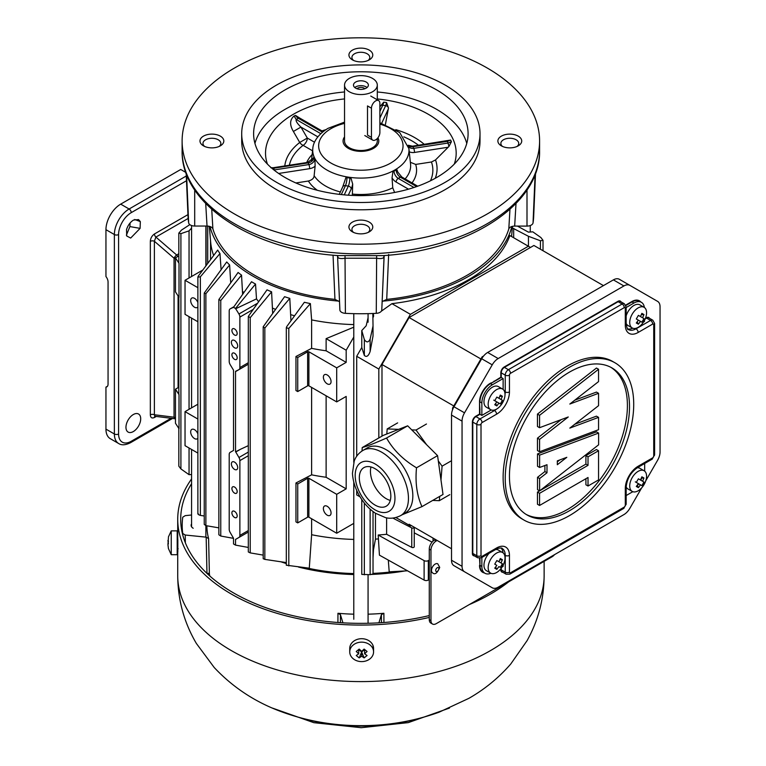 <?xml version="1.0" encoding="UTF-8"?>
<svg xmlns="http://www.w3.org/2000/svg" width="766" height="766" viewBox="0 0 766 766"><rect width="100%" height="100%" fill="white"/><g stroke="black" fill="none" stroke-linecap="round" stroke-linejoin="round"><path stroke-width="1.15" d="M398.617 429.372L387.194 428.922L386.792 433.996M387.194 428.922L397.64 422.889M432.713 500.418L439.349 500.677L449.795 494.645M439.349 500.677L439.694 496.397M440.986 479.995L442.087 466.159L438.315 460.94M426.595 444.692L416.024 430.042L411.744 429.879M442.087 466.159L451.519 460.72M416.024 430.042L426.47 424.01M276.593 182.346A119.161 68.796 0 0 0 406.449 197.255A119.161 68.796 0 0 0 480.014 133.696A119.161 68.796 0 0 0 445.113 85.055A119.161 68.796 0 0 0 315.257 70.137A119.161 68.796 0 0 0 241.702 133.696A119.161 68.796 0 0 0 276.593 182.346M285.019 89.919A107.24 61.912 0 0 0 253.613 133.696A107.24 61.912 0 0 0 360.853 195.617A107.24 61.912 0 0 0 468.093 133.696A107.24 61.912 0 0 0 401.891 76.495A107.24 61.912 0 0 0 285.019 89.919M314.95 159.596L313.763 157.068L314.95 159.596L315.113 166.174L314.137 175.692C314.012 178.239 312.088 180.01 308.382 181.025L295.887 182.959M351.039 178.248L345.945 177.473L351.039 178.248L352.686 184.07L352.341 195.416M394.595 192.467L392.757 187.814L392.039 177.932A8.933 5.161 60 0 0 396.137 182.04A2.978 1.724 -60 0 1 398.243 178.392L413.985 187.479M448.819 140.35L450.647 140.044L451.404 141.71L448.972 146.421L435.519 159.931L431.45 161.99L415.679 164.422L410.375 162.287M294.058 116.011L296.25 119.506C295.552 120.827 297.112 123.345 300.933 127.079L293.388 131.465C289.51 124.915 289.73 119.764 294.058 116.011L295.532 115.417L299.841 118.136A2.978 1.724 120 0 0 298.357 118.29A5.956 3.437 60 0 1 295.532 115.417M380.166 106.215L380.08 106.407A2.978 2.346 24.9 0 0 379.974 106.685L383.728 102.146L386.6 102.606L388.458 107.987L385.413 124.523M396.845 169.477L392.929 171.737L396.845 169.477L397.813 172.149M392.039 177.923L392.929 171.737M345.945 177.473L342.737 186.847A2.978 2.346 24.9 0 1 345.447 185.669L341.31 194.574M313.428 158.284L313.763 157.068M284.789 165.935A76.217 44.007 180 0 1 299.726 142.476L293.388 131.465M267.43 164.096A95.329 55.037 180 0 1 293.445 114.239A95.329 55.037 180 0 1 344.537 98.929M377.303 98.948A95.329 55.037 180 0 1 454.276 164.096M254.944 143.424A107.24 61.912 180 0 1 285.019 109.375A107.24 61.912 180 0 1 344.537 91.958M377.303 91.977A107.24 61.912 180 0 1 466.762 143.424M353.633 60.476A8.933 5.161 180 0 1 351.92 57.431A8.933 5.161 180 0 1 360.853 52.27A8.933 5.161 180 0 1 369.786 57.431A8.933 5.161 180 0 1 368.073 60.476M369.279 59.863L369.279 59.863A11.911 6.875 0 0 0 369.279 50.135A11.911 6.875 0 0 0 352.427 50.135A11.911 6.875 0 0 0 352.427 59.863A11.911 6.875 0 0 0 369.279 59.863L369.279 59.863M204.685 146.469A8.933 5.161 180 0 1 202.971 143.424A8.933 5.161 180 0 1 208.486 138.665A8.933 5.161 180 0 1 218.224 139.776A8.933 5.161 180 0 1 220.847 143.424A8.933 5.161 180 0 1 219.124 146.469M220.33 136.128A11.911 6.875 0 0 0 203.478 136.128A11.911 6.875 0 0 0 203.478 145.856A11.911 6.875 0 0 0 220.33 145.856A11.911 6.875 0 0 0 220.33 136.128M353.633 232.462A8.933 5.161 180 0 1 351.92 229.417A8.933 5.161 180 0 1 354.534 225.769A8.933 5.161 180 0 1 364.271 224.658A8.933 5.161 180 0 1 369.786 229.417A8.933 5.161 180 0 1 368.073 232.462M352.427 222.121A11.911 6.875 0 0 0 352.427 231.849A11.911 6.875 0 0 0 369.279 231.849A11.911 6.875 0 0 0 369.279 222.121A11.911 6.875 0 0 0 352.427 222.121M502.582 146.469A8.933 5.161 180 0 1 500.859 143.424A8.933 5.161 180 0 1 509.802 138.263A8.933 5.161 180 0 1 518.735 143.424A8.933 5.161 180 0 1 517.021 146.469M501.376 145.856A11.911 6.875 0 0 0 518.228 145.856A11.911 6.875 0 0 0 518.228 136.128A11.911 6.875 0 0 0 501.376 136.128A11.911 6.875 0 0 0 501.376 145.856L501.376 145.856M480.014 133.696L480.014 140.992A119.161 68.796 180 0 1 360.853 209.788A119.161 68.796 180 0 1 241.702 140.992L241.702 133.696M234.473 68.03A178.737 103.19 180 0 1 429.257 45.654A178.737 103.19 180 0 1 539.59 140.992A178.737 103.19 180 0 1 360.853 244.191A178.737 103.19 180 0 1 182.117 140.992A178.737 103.19 180 0 1 234.473 68.03M388.649 254.427L386.715 299.391A150.203 86.721 0 0 0 508.806 228.929C509.543 227.167 511.506 226.219 514.666 226.085L526.998 226.094A6.061 3.504 -0 0 0 533.04 222.906A172.877 99.81 0 0 0 533.682 216.424L535.53 173.298M508.806 228.929L509.965 209.281M382.148 301.584L386.715 299.391M384.082 256.17A8.359 4.826 180 0 1 384.082 256.284A8.359 4.826 180 0 1 383.689 257.635A5.956 4.634 28.8 0 1 384.149 255.968L384.254 255.471M383.689 257.635C382.387 258.611 379.984 258.803 376.489 258.219L345.179 258.209C341.674 258.803 339.271 258.611 337.969 257.625A5.956 4.634 151.3 0 0 337.519 255.968L337.586 256.294A8.359 4.826 180 0 0 337.969 257.625M338.85 255.605L382.789 255.614M337.586 256.409L339.874 309.857A6.061 3.504 -0 0 0 339.874 309.943A6.061 3.504 -0 0 0 345.399 313.342A172.877 99.81 0 0 0 376.269 313.332A6.061 3.504 -0 0 0 381.784 309.933A6.061 3.504 -0 0 0 381.784 309.847L384.072 256.409M211.732 209.271L212.891 228.881A150.203 86.721 -0 0 0 334.943 299.382L333.047 255.164M334.943 299.382L339.52 301.651M186.176 173.298L188.024 216.424A172.877 99.81 -0 0 0 188.656 222.849A6.061 3.504 0 0 0 194.698 226.037L207.031 226.037C210.229 226.238 212.182 227.196 212.891 228.881M379.879 103.333L379.879 132.518A5.956 3.437 -60 0 1 377.284 138.522A5.956 3.437 -60 0 1 372.688 140.111A5.956 3.437 -60 0 1 371.453 137.382L371.453 108.198A5.956 3.437 -60 0 1 374.057 102.204A5.956 3.437 -60 0 1 378.643 100.605A5.956 3.437 -60 0 1 379.879 103.333M469.213 604.613A183.208 105.775 0 0 0 490.47 594.09A183.208 105.775 0 0 0 508.691 581.825M191.577 478.942A183.208 105.775 0 0 0 177.722 519.3A183.208 105.775 0 0 0 429.276 617.434M429.276 615.577A180.221 104.052 180 0 1 180.699 519.3A180.221 104.052 180 0 1 191.577 483.691M177.722 519.3L177.722 536.315A183.208 105.775 -0 0 0 177.846 540.222L177.827 552.123A183.208 105.775 180 0 1 177.722 548.743L177.722 575.821A183.208 105.775 180 0 0 290.812 673.544A183.208 105.775 180 0 0 490.47 650.612A183.208 105.775 180 0 0 544.128 575.821L544.128 561.363M372.898 645.211L373.569 648.984M495.631 403.644L496.837 405.923L494.75 404.716L496.847 401.901L494.75 400.695L496.837 397.085L502.41 400.302L501.012 399.498L502.41 396.281L499.834 396.367M496.837 405.923L498.925 403.108L500.322 403.912L502.41 400.302M498.925 403.108L493.744 400.12M490.642 395.917A11.911 6.875 120 0 0 490.642 409.676A11.911 6.875 120 0 0 500.993 405.118A11.911 6.875 120 0 0 503.779 400.283A11.911 6.875 120 0 0 502.553 389.032A11.911 6.875 120 0 0 490.642 395.917M498.925 398.291L500.322 395.074L502.41 396.281M502.553 389.032L498.34 386.6A11.911 6.875 120 0 0 486.429 393.485A11.911 6.875 120 0 0 486.429 407.244L490.642 409.676M416.512 467.806C415.095 482.609 416.915 495.554 421.961 506.632L443.016 494.472L437.568 455.646L407.675 425.819L383.306 435.366L362.347 447.497C367.125 446.233 375.187 443.074 386.552 438.018C393.178 449.843 403.165 459.772 416.512 467.806L437.568 455.646M386.552 438.018L407.675 425.819M362.012 451.011L362.241 447.526M421.961 506.632L402.16 514.752M362.988 450.408L367.374 447.871A37.649 21.735 60 0 1 405.032 469.615A37.649 21.735 60 0 1 405.022 513.096L400.647 515.623C392.345 519.712 386.552 517.826 385.47 517.615L375.426 513.23C369.126 509.045 363.85 503.329 359.599 496.062C355.28 488.593 352.896 481 352.446 473.283L354.237 460.94C355.97 456.392 358.89 452.878 362.988 450.408A37.649 21.735 60 0 1 400.647 472.143A37.649 21.735 60 0 1 400.647 515.623M360.269 472.134A22.281 12.869 60 0 1 363.936 467.605A22.281 12.869 60 0 1 386.217 480.474A22.281 12.869 60 0 1 386.217 506.202A22.281 12.869 60 0 1 366.617 497.364A22.281 12.869 60 0 1 360.269 472.134M390.296 500.418A22.281 12.869 60 0 1 375.062 486.917A22.281 12.869 60 0 1 370.983 466.973M561.038 334.177L561.038 334.665L561.038 334.177M409.111 524.27L451.519 548.753L409.111 524.27M381.985 436.122L381.985 364.501L409.111 317.526L533.912 245.474L603.445 285.613M556.825 337.097L556.825 336.609M409.111 317.526L480.904 358.976M453.788 405.951L381.985 364.501M452.553 409.791L452.553 408.087L482.14 356.841L483.614 355.989M482.14 356.841L482.714 357.167M453.127 408.422L452.553 408.087M167.993 545.191L168.434 548.628L167.946 544.492L168.434 537.655M168.434 548.628L168.434 547.92M168.367 542.788L168.357 543.956M168.367 541.083L168.434 541.667M167.993 540.375L167.946 541.083M168.376 548.466L171.239 554.699L171.239 530.867L168.396 537.014M171.239 554.699L177.205 554.699L177.205 530.867L171.239 530.867M437.769 563.824A5.199 3.007 120 0 0 432.57 566.83A5.199 3.007 120 0 0 432.57 572.834C434.916 575.027 437.3 573.217 439.722 567.424L437.769 563.824M432.503 624.031L430.818 623.055A7.449 4.299 -60 0 1 429.276 619.646L430.961 620.623A7.449 4.299 120 0 0 432.503 624.031A7.449 4.299 120 0 0 436.227 623.668L552.075 556.777A7.449 4.299 120 0 0 554.546 554.641M435.442 539.475L434.542 539.992L436.227 540.968L437.127 540.442M436.227 540.968A7.449 4.299 120 0 0 430.961 550.084L429.276 549.117L429.276 619.646M430.961 620.623L430.961 550.084M429.276 549.117A7.449 4.299 -60 0 1 434.542 539.992M185.879 172.455L180.728 169.477L120.693 204.139A20.854 12.036 120 0 0 105.947 229.676L105.947 276.545A5.956 3.437 60 0 1 108.054 281.974L108.054 384.13A5.956 3.437 60 0 1 106.819 386.849A5.956 3.437 60 0 1 105.947 387.127L105.947 429.123A20.854 12.036 120 0 0 110.266 438.669L118.692 443.533A20.854 12.036 -60 0 1 114.373 433.987A2.978 1.724 -0 0 0 118.586 433.987A17.877 10.322 120 0 0 131.225 441.283L171.057 418.284M105.947 387.127L107.489 386.236M130.105 222.963L129.894 226.583L126.39 235.191M188.149 218.454L155.881 237.087L154.378 241.261L154.378 414.76L154.866 416.264L175.462 418.83A2.978 2.049 -82.9 0 1 174.054 417.202L174.054 258.219A2.978 0.938 -49.2 0 1 176.668 255.001L178.823 253.757M178.095 387.663L178.095 295.935M177.722 256.533A2.978 1.724 -120 0 0 176.668 255.001L155.881 237.087A2.978 1.724 60 0 1 154.454 233.965L187.948 214.633M175.462 258.602A2.978 1.724 180 0 1 174.054 258.219L154.378 241.261A2.978 1.724 -0 0 0 150.337 241.357C150.529 238.255 151.898 235.784 154.454 233.965M175.462 417.594A2.978 1.724 180 0 1 174.054 417.202L154.378 414.76A2.978 1.724 0 0 0 150.337 414.846L150.337 241.357M155.077 416.12L154.866 416.273A2.978 1.724 -120 0 0 154.454 417.489C151.907 418.609 150.529 417.738 150.337 414.846M134.701 219.488L140.322 221.594L140.101 228.364L130.689 238.054L126.716 235.995L126.514 229.647C127.855 225.386 130.172 222.188 133.476 220.062L138.55 219.574L140.322 221.594M133.332 431.555A10.427 6.023 120 0 0 140.14 422.372A10.427 6.023 120 0 0 138.541 414.013A10.427 6.023 120 0 0 128.114 420.036A10.427 6.023 120 0 0 128.114 432.072A10.427 6.023 120 0 0 133.332 431.555M129.894 226.583L140.101 228.364M344.537 136.913A17.877 10.322 0 0 0 343.053 141.04A17.877 10.322 0 0 0 348.281 148.336A17.877 10.322 0 0 0 367.766 150.567A17.877 10.322 0 0 0 378.797 141.04A17.877 10.322 0 0 0 377.897 137.794M344.537 85.093A16.383 9.46 0 0 0 349.334 91.776A16.383 9.46 0 0 0 367.192 93.835A16.383 9.46 0 0 0 377.303 85.093A16.383 9.46 0 0 0 360.92 75.633A16.383 9.46 0 0 0 344.537 85.093L344.537 141.04A16.383 9.46 0 0 0 349.334 147.723A16.383 9.46 0 0 0 367.192 149.772A16.383 9.46 0 0 0 377.303 141.04L377.303 138.493M371.453 137.382L367.508 135.103L367.508 105.919L371.453 108.198M366.186 82.048A7.449 4.299 180 0 1 368.369 85.093A7.449 4.299 180 0 1 360.92 89.392A7.449 4.299 180 0 1 353.48 85.093A7.449 4.299 180 0 1 358.076 81.119A7.449 4.299 180 0 1 366.186 82.048M364.865 88.741A4.472 2.576 0 0 0 364.08 88.128A4.472 2.576 0 0 0 356.985 88.741M367.067 87.525A7.449 4.299 0 0 0 366.186 86.912A7.449 4.299 0 0 0 354.782 87.525M643.957 482.025L642.569 481.22L643.957 478.003L641.87 476.806L640.481 480.014L638.394 478.807L643.957 482.025L641.87 485.634L635.301 481.843L640.481 484.83L638.394 487.645L637.178 485.376M640.481 480.014L638.394 478.807L636.307 482.427L638.394 483.633L636.307 486.448L638.394 487.645M632.189 477.639A11.911 6.875 120 0 0 632.189 491.399A11.911 6.875 120 0 0 642.54 486.841A11.911 6.875 120 0 0 645.336 482.005A11.911 6.875 120 0 0 644.101 470.755A11.911 6.875 120 0 0 632.189 477.639M626.176 486.917A11.911 6.875 120 0 0 627.976 488.967L632.189 491.399M637.312 485.615A11.911 6.875 120 0 0 638.758 483.834M640.845 480.225A11.911 6.875 120 0 0 641.649 478.089M644.101 470.755L639.888 468.323A11.911 6.875 120 0 0 637.216 467.787M641.381 478.099L643.957 478.003M206.983 573.408L209.396 574.328L209.482 575.706M191.577 515.001L185.2 515.652L182.748 517.203A178.737 103.19 0 0 0 182.748 533.471L185.2 535.022L206.169 537.158L208.601 538.603L209.396 574.328A153.286 88.492 180 0 0 209.884 576.07M182.748 533.471L182.777 535.061M404.582 571.005A154.904 89.431 180 0 1 371.098 574.443M353.777 574.538A154.904 89.431 180 0 1 298.491 567.051M286.321 563.575A154.904 89.431 180 0 1 281.074 561.842M378.911 622.835L381.401 614.677L383.89 613.279L383.929 622.499M337.921 622.499L337.95 613.279A154.043 88.933 -0 0 0 353.777 614.179M368.073 614.179A154.043 88.933 -0 0 0 383.89 613.279M337.95 613.279L340.439 614.677L342.929 622.835M206.877 525.802L206.887 526.433A154.043 88.933 0 0 0 208.601 538.603M193.204 528.253A7.153 4.127 180 0 1 191.577 523.867M554.718 338.313L554.718 337.825M175.462 423.244L175.462 389.185L179.014 394.634L179.014 428.692L175.462 423.244M178.823 387.242L175.462 389.185M237.173 333.488A3.725 2.154 -120 0 0 235.545 329.744A3.725 2.154 -120 0 0 232.673 328.748A3.725 2.154 -120 0 0 232.673 333.047A3.725 2.154 -120 0 0 236.397 335.192A3.725 2.154 -120 0 0 237.173 333.488M237.699 345.954A4.472 2.576 -120 0 0 235.746 341.454A4.472 2.576 -120 0 0 232.309 340.257A4.472 2.576 -120 0 0 232.309 345.418A4.472 2.576 -120 0 0 236.771 348.003A4.472 2.576 -120 0 0 237.699 345.954M237.173 357.808A3.725 2.154 -120 0 0 235.545 354.064A3.725 2.154 -120 0 0 232.673 353.069A3.725 2.154 -120 0 0 232.673 357.368A3.725 2.154 -120 0 0 236.397 359.513A3.725 2.154 -120 0 0 237.173 357.808M237.699 467.566A4.472 2.576 -120 0 0 235.746 463.076A4.472 2.576 -120 0 0 232.309 461.879A4.472 2.576 -120 0 0 232.309 467.03A4.472 2.576 -120 0 0 236.771 469.615A4.472 2.576 -120 0 0 237.699 467.566M237.173 515.911A3.725 2.154 -120 0 0 235.545 512.167A3.725 2.154 -120 0 0 232.673 511.161A3.725 2.154 -120 0 0 232.673 515.47A3.725 2.154 -120 0 0 236.397 517.615A3.725 2.154 -120 0 0 237.173 515.911M237.173 491.59A3.725 2.154 -120 0 0 235.545 487.837A3.725 2.154 -120 0 0 232.673 486.841A3.725 2.154 -120 0 0 232.673 491.14A3.725 2.154 -120 0 0 236.397 493.294A3.725 2.154 -120 0 0 237.173 491.59M311.618 518.754L311.618 534.725L309.282 568.19L286.704 565.251M353.777 539.427A150.433 86.855 180 0 1 311.618 534.725M372.831 313.495L373.032 326.01L370.131 339.07C368.475 342.632 366.541 342.795 364.338 339.539L361.772 330.567L361.772 347.525L356.707 356.295L356.707 456.239M370.131 339.07L370.131 351.489C368.475 356.142 366.541 357.454 364.338 355.443L361.772 347.525M373.032 326.01L373.032 335.987L370.131 351.489M468.524 279.772A152.166 87.851 -0 0 0 509.897 235.555L528.387 246.231L410.423 314.338L391.933 303.662A152.166 87.851 0 0 0 468.524 279.772M517.414 226.085L528.387 232.117L532.801 231.83L540.94 237.575L543.017 240.342L540.413 240.763L528.444 236.282L512.32 227.914L512.521 226.324M540.413 249.228L540.413 240.763M528.444 246.269L528.444 236.282M511.564 236.522L512.32 227.914M530.493 247.447L528.387 246.231M537.866 348.042L537.866 347.553M429.276 579.517L428.328 580.063A2.978 1.724 180 0 1 424.115 580.063L424.115 560.607A2.978 1.724 0 0 0 428.328 560.607L429.276 560.061M414.243 532.858L432.072 542.127M424.115 580.063L379.429 555.149L378.193 535.003A150.433 86.855 0 0 0 386.61 534.295L411.754 547.374A1.494 0.862 0 0 0 413.362 547.518A1.494 0.862 0 0 0 414.243 546.732L414.243 527.276A1.494 0.862 0 0 0 414.243 527.238M392.891 518.103L411.754 527.908A1.494 0.862 0 0 0 413.362 528.061A1.494 0.862 0 0 0 414.243 527.276M378.193 535.003L424.115 560.607M386.61 534.295L386.61 517.845M410.423 525.945L395.907 517.567L410.423 525.945L411.218 525.486M356.707 356.295L378.825 369.059L378.825 437.951M378.825 369.059L410.423 314.338M549.452 340.87L549.452 341.358M356.707 490.403L356.707 494.932L360.077 496.875L356.707 494.932M381.305 311.216L391.933 303.662M373.368 313.466L373.597 316.176L372.908 317.947M323.376 377.178A5.439 3.141 60 0 1 324.506 374.689A5.439 3.141 60 0 1 329.935 377.83A5.439 3.141 60 0 1 329.935 384.111A5.439 3.141 60 0 1 325.751 382.646A5.439 3.141 60 0 1 323.376 377.178M307.635 385.844L297.735 391.56L297.735 357.511L307.635 351.795A0.89 0.517 180 0 1 308.899 351.795L336.695 367.843L336.695 401.901L308.899 385.844A0.89 0.517 -0 0 0 307.635 385.844L307.635 351.795M323.376 508.519A5.439 3.141 60 0 1 324.506 506.029A5.439 3.141 60 0 1 329.935 509.17A5.439 3.141 60 0 1 329.935 515.451A5.439 3.141 60 0 1 325.751 513.996A5.439 3.141 60 0 1 323.376 508.519M295.963 482.973L297.735 483.988L307.635 478.271A0.89 0.517 180 0 1 308.899 478.271L336.695 494.319L336.695 533.241L308.899 517.184A0.89 0.517 -0 0 0 307.635 517.184L297.735 522.9L295.963 521.885L295.963 482.973L311.618 474.834A150.433 86.855 -0 0 0 326.125 477.275L326.125 395.792M297.735 483.988L297.735 522.9M336.695 401.901L346.175 396.424L346.175 488.852L326.125 477.275M346.175 488.852L336.695 494.319M311.618 387.414L311.618 474.834M297.735 391.56L295.963 390.545L295.963 356.487L297.735 357.511M346.175 350.215L346.175 362.375L326.125 350.799L326.125 338.639L346.175 350.215L353.777 337.059M295.963 356.487L311.618 348.358A150.433 86.855 0 0 0 326.125 350.799M336.695 367.843L346.175 362.375M353.777 324.593A150.433 86.855 180 0 1 311.618 319.901L311.618 348.358M326.125 338.639L353.777 327.187M288.801 328.423L286.321 327.762L286.704 326.661L304.351 302.283A151.888 87.688 0 0 0 310.383 303.595L288.801 328.423L288.801 565.911M289.797 298.376L264.835 328.02L263.198 326.804L284.579 296.701A151.888 87.688 -0 0 0 289.797 298.376L290.946 320.782M271.585 291.817L250.223 317.66L248.318 316.396L267.028 289.826A151.888 87.688 0 0 0 271.585 291.817L272.686 313.428M235.526 308.459L233.525 307.31L251.535 281.735A151.888 87.688 -0 0 0 255.528 284.042L235.526 308.459L238.944 313.983A4.472 2.576 60 0 1 239.873 317.105L239.873 367.594A4.472 2.576 60 0 1 238.944 369.633L235.526 371.328L235.526 451.854L240.495 449.269L235.775 451.997L238.944 457.494A4.472 2.576 60 0 1 239.873 460.605L239.873 535.415A4.472 2.576 60 0 1 238.944 537.464L248.318 532.054L235.526 539.436L235.526 545.114L233.525 543.965L233.525 538.259L230.126 532.37A4.472 2.576 60 0 1 229.206 529.258L229.206 454.449A4.472 2.576 60 0 1 230.126 452.4L233.525 450.437L233.525 370.17L230.126 364.539A4.472 2.576 60 0 1 229.206 361.428L229.206 310.939A4.472 2.576 60 0 1 230.126 308.899L233.965 306.678M248.318 364.223L235.775 371.472M235.526 308.822L256.505 298.884L258.621 301.766M255.528 284.042L256.505 298.884M230.126 308.899L233.525 307.31M241.539 275.109L220.761 300.492L218.856 299.554L238.092 272.476A151.888 87.688 -0 0 0 241.539 275.109L242.621 294.393M229.618 264.979L205.882 293.713L204.244 293.043L226.717 261.962A151.888 87.688 -0 0 0 229.618 264.979L230.719 282.836M198.26 513.641C197.561 514.072 198.27 514.656 200.357 515.403L204.244 515.987M200.357 276.813L197.887 277.11L198.26 276.143L217.688 250.07A151.888 87.688 0 0 0 219.966 253.556L200.357 276.813L200.357 515.403M178.823 428.395L178.823 466.159L180.91 468.926L189.049 474.671L191.577 474.518M191.577 228.076L189.049 230.853L180.91 233.64L178.832 233.123L181.437 230.126L189.834 224.63M189.049 474.671L189.049 447.995M189.049 409.312L189.049 316.655M189.049 277.972L189.049 230.853M213.628 255.48A150.433 86.855 180 0 1 210.669 242.133L209.319 226.324M197.877 306.879A5.439 3.141 60 0 1 197.235 307.492A5.439 3.141 60 0 1 193.042 306.036A5.439 3.141 60 0 1 190.677 300.559A5.439 3.141 60 0 1 191.797 298.07A5.439 3.141 60 0 1 197.877 302.56M197.877 321.749L185.037 314.338L185.037 280.279L197.877 287.69M202.77 270.044L185.037 280.279M206.102 226.037L206.102 265.563M179.014 263.293L179.014 297.342L175.462 291.894L175.462 257.845L179.014 263.293A2.978 1.724 180 0 1 178.823 262.69L178.823 233.123M178.823 255.901L175.462 257.845M500.734 377.265L500.734 377.753M494.089 381.583L494.089 381.095M491.121 382.809L491.121 383.297M479.535 403.663L479.956 410.049M507.283 365.21L507.283 365.698M361.772 330.567L366.186 325.761L368.073 317.727M361.772 499.518L361.772 574.395L370.131 574.692L373.032 573.925L373.032 511.554M370.131 509.16L370.131 574.692M378.193 538.948A150.433 86.855 180 0 1 375.464 539.12L373.463 549.892L373.032 558.002M407.502 570.804L389.205 571.848L388.305 560.09M528.387 353.519L528.387 353.03M238.944 313.983L257.587 303.221M336.695 533.241L353.777 523.379M310.383 303.595L311.618 319.901M294.556 315.784A150.433 86.855 180 0 1 290.946 314.721M264.835 328.02L264.835 559.391L286.321 562.598M263.198 326.804L263.198 558.73L264.835 559.391M275.578 309.368A150.433 86.855 180 0 1 272.686 308.191M250.223 317.66L250.223 552.889L263.198 555.111M248.318 316.396L248.318 551.951L250.223 552.889M235.526 545.114L248.318 547.441M248.318 532.054L235.526 539.436M240.495 449.269L248.318 445.649M243.971 292.468A150.433 86.855 180 0 1 242.621 291.492M220.761 300.492L220.761 536.037L233.525 538.364M218.856 299.554L218.856 534.773L220.761 536.037M231.342 281.965A150.433 86.855 180 0 1 230.719 281.352M205.882 293.713L205.882 525.629L218.856 527.86M204.244 293.043L204.244 524.413L205.882 525.629L205.882 537.129M219.966 253.556L221.115 269.91M197.877 438.229A5.439 3.141 60 0 1 197.235 438.832A5.439 3.141 60 0 1 193.042 437.376A5.439 3.141 60 0 1 190.677 431.909A5.439 3.141 60 0 1 191.797 429.42A5.439 3.141 60 0 1 197.877 433.901M197.877 453.089L185.037 445.678L185.037 411.629L197.877 419.04M197.877 404.218L185.037 411.629M178.823 297.055L178.823 394.03A2.978 1.724 0 0 0 179.014 394.634M209.999 226.525A152.472 88.033 0 0 0 339.099 301.134M382.473 301.153A152.472 88.033 0 0 0 468.744 276.248A152.472 88.033 0 0 0 511.86 226.497M306.63 567.922A153.219 88.463 0 0 0 353.777 573.571M373.032 573.389A153.219 88.463 0 0 0 393.245 571.675M499.087 566.649L500.322 567.357L502.41 563.747L501.012 562.943L502.41 559.726L499.834 559.822M502.41 563.747L496.837 560.54L494.75 564.149L496.847 565.356L494.75 568.171L496.837 569.368L498.925 566.562L500.322 567.357M495.631 567.099L496.837 569.368M494.798 564.169L496.847 565.356M502.41 559.726L500.322 558.529L498.925 561.746L496.837 560.54L498.925 561.746M490.642 559.362A11.911 6.875 120 0 0 490.642 573.121A11.911 6.875 120 0 0 500.993 568.563A11.911 6.875 120 0 0 503.789 563.728A11.911 6.875 120 0 0 502.553 552.487A11.911 6.875 120 0 0 490.642 559.362M489.11 553.291A11.911 6.875 120 0 0 486.429 556.93A11.911 6.875 120 0 0 486.429 570.689L490.642 573.121M502.553 552.487L498.34 550.055A11.911 6.875 120 0 0 495.659 549.519M637.178 321.921L638.394 324.2L640.481 321.385L641.87 322.189L643.957 318.579L642.569 317.775L643.957 314.558L641.381 314.644M643.957 318.579L638.394 315.362L636.307 318.972L638.394 320.178L636.307 322.993L638.394 324.2M640.481 321.385L638.394 320.178M643.957 314.558L641.87 313.351L640.481 316.569L638.394 315.362L640.481 316.569M632.189 314.184A11.911 6.875 120 0 0 632.189 327.944A11.911 6.875 120 0 0 642.54 323.396A11.911 6.875 120 0 0 645.336 318.56A11.911 6.875 120 0 0 644.101 307.31A11.911 6.875 120 0 0 632.189 314.184M644.101 307.31L639.888 304.878A11.911 6.875 120 0 0 627.976 311.752A11.911 6.875 120 0 0 626.167 315.898M626.167 323.463A11.911 6.875 120 0 0 627.976 325.512L632.189 327.944M504.392 367.364L508.394 369.681L622.136 304.006A4.472 2.576 -60 0 1 624.376 303.786L620.374 301.478A4.472 2.576 120 0 0 618.133 301.699L504.392 367.364A4.472 2.576 120 0 0 501.232 372.841L501.232 377.466L490.489 383.661L500.811 377.217L500.811 372.841A4.768 2.748 -60 0 1 504.181 367L617.923 301.335A4.768 2.748 -60 0 1 620.987 301.833M479.535 401.911L479.956 414.31L475.954 416.618A4.472 2.576 120 0 0 472.794 422.095L472.373 422.095A4.768 2.748 -60 0 1 475.743 416.254L479.535 414.071L479.535 401.911A15.196 8.771 -60 0 1 490.278 383.297M474.336 555.838A4.768 2.748 -60 0 1 472.373 553.435L472.794 553.435A4.472 2.576 120 0 0 473.714 555.484L477.716 557.792A4.472 2.576 -60 0 1 476.797 555.752L476.797 424.402L472.794 422.095L472.794 553.435L476.797 555.752A2.978 1.724 -0 0 0 481.01 555.752A1.494 0.862 120 0 0 482.063 556.355L496.598 547.968A18.173 10.494 -60 0 1 509.447 555.388L509.447 572.164A1.494 0.862 120 0 0 510.501 572.777A2.978 1.724 60 0 1 509.878 574.136L623.629 508.471A2.978 1.724 -120 0 0 624.242 507.102A1.494 0.862 120 0 0 625.295 505.282L625.295 488.497A18.173 10.494 -60 0 1 638.145 466.245L652.68 457.848A1.494 0.862 120 0 0 653.733 456.029L653.733 324.679A1.494 0.862 120 0 0 652.68 324.075L638.145 332.463A18.173 10.494 -60 0 1 625.295 325.043L625.295 308.267A1.494 0.862 120 0 0 624.242 307.654L510.501 373.329A1.494 0.862 120 0 0 509.447 375.149L509.447 391.933A18.173 10.494 -60 0 1 496.598 414.186L482.063 422.583A1.494 0.862 120 0 0 481.01 424.402L481.01 555.752M479.956 558.232L479.956 565.356L479.535 558.261M501.232 568.257L501.232 569.856L500.811 568.793M644.675 463.478L644.675 471.157M635.349 328.423L636.039 328.815L650.573 320.427A4.472 2.576 -60 0 1 652.804 320.207L648.802 317.89A4.472 2.576 120 0 0 646.571 318.12L645.183 318.915M644.465 320.418L644.465 321.519L643.469 322.093M626.167 307.52L633.932 303.039A14.899 8.598 -60 0 1 641.381 302.302L639.486 301.201A14.899 8.598 120 0 0 632.036 301.938L625.87 305.5M641.381 302.302A14.899 8.598 -60 0 1 644.359 307.472M501.232 377.466L503.128 378.557L503.128 389.434M491.274 409.963L481.852 415.402L481.852 403.002A14.899 8.598 -60 0 1 492.385 384.762L503.128 378.557M481.852 415.402L479.956 414.31M490.91 573.265A14.899 8.598 -60 0 1 484.935 573.265A14.899 8.598 -60 0 1 481.852 566.447L481.852 557.485M503.128 565.184L503.128 566.333L502.17 566.878M632.821 491.695L626.167 495.535M524.049 520.114L521.943 518.898A90.857 52.452 -60 0 1 521.943 413.985A90.857 52.452 -60 0 1 612.8 361.533L614.907 362.749A90.857 52.452 120 0 0 524.049 415.201A90.857 52.452 120 0 0 524.049 520.114A90.857 52.452 120 0 0 569.473 515.614A90.857 52.452 120 0 0 628.829 435.557A90.857 52.452 120 0 0 614.907 362.749M569.473 510.75A84.902 49.014 -60 0 1 527.027 514.953A84.902 49.014 -60 0 1 527.027 416.924A84.902 49.014 -60 0 1 611.929 367.91A84.902 49.014 -60 0 1 624.941 435.94A84.902 49.014 -60 0 1 569.473 510.75M525.983 514.331A84.902 49.014 120 0 0 567.367 509.534A84.902 49.014 120 0 0 622.547 435.682A84.902 49.014 120 0 0 610.856 367.326M574.739 400.197L596.446 392.087L598.552 393.303L569.818 404.046L598.552 381.602L598.552 369.26L596.446 368.044L537.464 414.1L539.57 415.316L598.552 369.26M574.749 424.259L596.446 416.149L598.552 417.365L569.827 428.098L598.552 405.674L598.552 393.303M539.57 415.316L539.57 427.696L568.267 416.972L539.57 439.378L539.57 451.758L537.464 450.542L537.464 438.162L561.239 419.596M539.57 427.696L537.464 426.48L537.464 414.1M539.628 490.882L598.61 444.826L598.61 433.077L539.628 455.128L539.628 467.471L547.001 464.723L547.001 472.775L539.628 478.539L539.628 490.882L537.521 489.666L537.521 477.323L544.894 471.559L544.894 465.508M539.628 467.471L537.521 466.255L537.521 453.912L596.503 431.861L598.61 433.077M588.02 486.008L598.552 479.928L598.552 450.743L588.02 456.823L588.02 465.335L539.57 493.304L539.57 505.464L588.02 477.496L588.02 486.008L585.913 484.792L585.913 478.712M539.57 505.464L537.464 504.248L537.464 492.088L539.59 490.862M539.886 490.69L585.913 464.119L585.913 455.607L596.446 449.527L598.552 450.743M539.57 451.758L598.552 429.716L598.552 417.365M537.464 438.162L539.57 439.378M557.322 464.723L557.322 460.864L566.802 457.321L557.322 464.723M539.628 455.128L537.521 453.912M547.001 472.775L544.894 471.559M539.628 478.539L537.521 477.323M557.322 461.86L559.774 459.945M588.02 456.823L585.913 455.607M588.02 465.335L585.913 464.119M539.57 493.304L537.464 492.088M632.745 328.212A15.196 8.771 -60 0 1 627.613 328.873M501.069 548.054A15.196 8.771 -60 0 1 503.061 552.832M645.815 480.694L657.582 460.299A11.911 6.875 120 0 0 660.053 451.997L660.053 306.821A11.911 6.875 120 0 0 657.582 301.364L619.34 279.284A11.911 6.875 120 0 0 613.384 279.877L487.655 352.465L498.187 358.545A11.911 6.875 120 0 0 492.232 364.836L464.522 412.836A11.911 6.875 120 0 0 462.051 421.137L451.519 415.057L451.519 560.233A11.911 6.875 120 0 0 453.989 565.691L481.699 581.691A11.911 6.875 120 0 0 481.728 581.7L492.232 587.771A11.911 6.875 120 0 0 498.187 587.177L623.917 514.589A11.911 6.875 120 0 0 629.872 508.298L641.649 487.913M451.519 560.233L462.051 566.313L462.051 421.137M462.051 566.313A11.911 6.875 120 0 0 464.522 571.771L481.699 581.691M629.872 285.364L619.34 279.284L629.872 285.364A11.911 6.875 120 0 0 623.917 285.957L613.384 279.877M498.187 358.545L623.917 285.957M625.688 305.127L631.826 301.574A15.196 8.771 -60 0 1 640.769 301.948M645.441 318.283L646.36 317.746A4.768 2.748 -60 0 1 649.424 318.254M464.522 571.771L453.989 565.691L464.522 571.771M487.655 352.465A11.911 6.875 120 0 0 481.699 358.756L453.989 406.756A11.911 6.875 120 0 0 451.519 415.057M364.606 653.781L367.067 651.483L364.606 649.549L364.606 653.781L367.067 655.505L364.118 657.908L361.657 651.962L359.197 657.908L361.657 656.184L364.118 657.908M364.08 649.118L364.606 649.549L361.657 651.962L358.708 649.549L358.708 653.781L356.247 655.505L359.197 657.908M361.657 656.184L361.657 651.962M359.235 649.118L356.247 651.483L358.708 653.781M367.067 651.483L364.118 649.08L361.657 651.368L359.197 649.08L356.247 651.483M353.231 644.991A11.911 9.728 180 0 0 349.736 651.876A11.911 9.728 180 0 0 361.657 661.604A11.911 9.728 180 0 0 373.569 651.876A11.911 9.728 180 0 0 366.215 642.885A11.911 9.728 180 0 0 353.231 644.991M373.569 651.876L373.569 648.438A11.911 9.728 180 0 0 366.215 639.447A11.911 9.728 180 0 0 353.231 641.554A11.911 9.728 180 0 0 349.736 648.438L349.736 651.876M208.237 573.246L209.309 575.553M379.879 124.111A42.207 24.368 180 0 1 396.3 159.079A42.207 24.368 180 0 1 334.33 164.814A42.207 24.368 180 0 1 331.008 128.631A42.207 24.368 180 0 1 344.537 123.383M379.879 122.79L399.747 132.595L408.9 148.585A48.143 27.796 180 0 1 360.853 178.095A48.143 27.796 180 0 1 312.806 148.585L311.503 160.707M317.344 190.294A55.727 32.172 180 0 1 308.382 181.025M340.372 191.95A49.79 28.744 180 0 1 314.137 175.692M392.757 187.814A49.79 28.744 180 0 1 352.427 194.076M415.679 164.422A55.727 32.172 180 0 1 412.031 182.911M431.45 161.99A72.004 41.575 180 0 1 430.473 180.795M408.9 148.585L410.547 163.962A49.79 28.744 180 0 1 405.109 178.918M403.864 136.846A72.004 41.575 180 0 1 418.475 145.253M317.842 136.836L300.933 127.079L307.319 138.052L314.539 142.227M322.438 132.192L298.357 118.29L296.25 119.506L320.772 133.667M321.969 130.909A76.217 44.007 180 0 1 325.885 129.655M379.879 106.819L380.08 106.407A2.978 2.346 24.9 0 1 382.78 105.229L379.879 111.463M383.728 102.146A5.956 1.254 -81.2 0 1 382.78 105.229L385.652 105.67A5.956 1.254 98.8 0 0 386.6 102.606M388.458 107.987A2.978 2.346 -155.1 0 0 385.652 105.67L379.879 118.108M388.352 108.925L381.688 123.297M395.821 129.655A76.217 44.007 180 0 1 424.278 144.353M448.819 140.331L412.501 146.182A2.978 0.632 81.2 0 1 412.96 146.689A5.956 4.701 -24.9 0 1 408.297 145.406M446.999 140.839A2.978 0.632 81.2 0 1 447.459 141.356L412.96 146.689L413.726 148.355L448.225 143.012L451.404 141.71M450.647 140.044L447.459 141.356L448.972 146.421M408.546 146.402A5.956 4.701 155.1 0 0 413.726 148.355A2.978 0.632 -98.8 0 1 414.502 152.444A8.933 7.047 -24.9 0 1 409.245 151.745M448.244 147.225L414.502 152.444M435.519 159.931A76.217 44.007 180 0 1 435.26 178.286M417.719 186.195L401.844 177.032A2.978 1.724 120 0 0 400.35 177.176A5.956 3.437 60 0 1 396.156 170.311M416.637 186.578L400.35 177.176L398.243 178.392A5.956 3.437 -120 0 1 394.05 171.527M408.489 189.173L396.137 182.04M352.686 184.07A8.933 1.886 -81.2 0 1 351.201 188.991A2.978 2.346 -155.1 0 0 348.319 186.119A5.956 1.254 98.8 0 0 349.861 178.363M351.201 188.991L348.319 195.186M344.26 194.87L348.319 186.119L345.447 185.669A5.956 1.254 -81.2 0 0 346.979 177.923M315.113 166.184A8.933 7.047 -24.9 0 1 309.665 168.664A2.978 0.632 -98.8 0 0 308.89 164.575A5.956 4.701 155.1 0 0 314.625 159.242M309.665 168.664L278.652 173.461M274.63 170.512A2.978 0.632 -98.8 0 0 274.4 169.908L308.89 164.575L308.124 162.909L273.625 168.242A5.956 4.701 -24.9 0 1 271.911 168.29M273.931 169.966A5.956 4.701 155.1 0 0 274.4 169.908L273.625 168.242A2.978 0.632 81.2 0 0 273.175 167.735L270.8 167.687M313.859 157.585A5.956 4.701 -24.9 0 1 308.124 162.909A2.978 0.632 81.2 0 0 307.664 162.402L273.175 167.735M289.366 165.226A72.004 41.575 180 0 1 303.106 145.349A5.956 3.897 52.2 0 1 299.726 142.476L307.319 138.052A5.956 3.437 -60 0 1 303.106 145.349L312.566 150.816M306.716 162.545A55.727 32.172 180 0 1 312.174 154.521M539.59 140.992L539.59 150.72A178.737 103.19 180 0 1 360.853 253.919A178.737 103.19 180 0 1 182.117 150.72L182.117 140.992M535.108 174.418L533.04 222.906M526.998 189.949L526.998 226.094M516.006 203.488L514.666 226.085M376.269 313.332L376.642 255.94M345.026 255.94L345.399 313.342M207.031 226.037L205.7 203.478M186.588 174.399L188.656 222.849M194.698 189.93L194.698 226.037M424.211 717.024A134.988 77.941 180 0 1 297.629 717.024M356.391 468.265A28.122 16.239 60 0 1 390.315 480.943A28.122 16.239 60 0 1 378.528 511.506A28.122 16.239 60 0 1 356.391 468.265M438.851 568.64A2.221 1.283 120 0 0 436.486 568.429A2.221 1.283 120 0 0 436.486 571.57A2.221 1.283 120 0 0 438.851 568.64M156.264 416.445L154.454 417.489M118.692 443.533C121.65 445.458 125.614 445.161 130.603 442.652A2.978 1.724 -120 0 0 131.225 441.283M105.947 429.123L114.373 433.987L114.373 234.54A2.978 1.724 0 0 0 118.586 234.54L118.586 433.987M105.947 229.676L114.373 234.54A20.854 12.036 -60 0 1 129.119 209.003A2.978 1.724 60 0 1 131.225 212.651A17.877 10.322 120 0 0 118.586 234.54M178.095 376.527L178.823 376.106M186.291 175.989L129.119 209.003L120.693 204.139M186.502 180.738L131.225 212.651M206.964 572.939L206.169 537.158M185.2 535.022L185.362 542.826M381.439 622.672L381.401 614.677M340.439 614.677L340.41 622.672M364.338 355.443L364.338 339.539M513.67 228.431L513.67 237.699M428.328 580.063L428.328 560.607M433.039 538.086L433.039 541.102M411.754 527.908L411.754 547.374M308.899 351.795L308.899 385.844M308.899 478.271L308.899 517.184M307.635 478.271L307.635 517.184M239.873 367.594L248.318 362.711M239.873 317.105L253.259 309.368M180.91 468.926L180.91 233.64M210.545 240.629L210.545 259.597M207.72 263.38L207.72 226.066M364.338 574.826L364.338 502.994M375.464 513.258L375.464 539.12M239.873 535.415L248.318 530.541M248.318 455.732L239.873 460.605M238.944 457.494L248.318 452.084M492.385 384.762L490.489 383.661A14.899 8.598 120 0 0 479.956 401.911L481.852 403.002M472.373 553.435L472.373 422.095M484.323 572.92A15.196 8.771 -60 0 1 479.535 565.356M481.852 566.447L479.956 565.356A14.899 8.598 120 0 0 483.04 572.173L484.935 573.265M502.774 572.259A4.768 2.748 -60 0 1 500.811 569.856M509.447 572.164A2.978 1.724 0 0 1 505.234 572.164L501.232 569.856A4.472 2.576 120 0 0 502.151 571.905L506.154 574.213A4.472 2.576 -60 0 1 505.234 572.164L505.234 555.388A2.978 1.724 0 0 0 509.447 555.388M652.68 324.075A2.978 1.724 60 0 0 650.573 320.427L646.571 318.12M632.036 301.938L633.932 303.039M624.242 307.654A2.978 1.724 60 0 0 622.136 304.006L618.133 301.699M504.545 391.541L505.234 391.933L505.234 375.149L501.232 372.841M509.447 375.149A2.978 1.724 0 0 1 505.234 375.149A4.472 2.576 -60 0 1 508.394 369.681A2.978 1.724 60 0 1 510.501 373.329M475.954 416.618L479.956 418.935L494.491 410.538A2.978 1.724 60 0 1 496.598 414.186M493.802 410.145L494.491 410.538A15.196 8.771 120 0 0 496.607 409.073M481.01 424.402A2.978 1.724 -0 0 1 476.797 424.402A4.472 2.576 -60 0 1 479.956 418.935A2.978 1.724 60 0 1 482.063 422.583M504.545 554.986L505.234 555.388A15.196 8.771 120 0 0 502.084 548.427C502.266 547.384 496.282 548.542 495.975 549.327A2.978 1.724 -120 0 0 496.598 547.968M623.629 508.471L626.167 504.066L626.167 487.281A2.978 1.724 180 0 1 625.295 488.497M626.167 487.281C626.904 478.961 630.696 472.402 637.532 467.605A2.978 1.724 -120 0 0 638.145 466.245M626.167 504.066A2.978 1.724 180 0 1 625.295 505.282M510.501 572.777L624.242 507.102M477.716 557.792L481.441 557.725A2.978 1.724 -120 0 0 482.063 556.355M505.024 394.5A15.196 8.771 120 0 0 505.234 391.933A2.978 1.724 -0 0 0 509.447 391.933M638.145 332.463A2.978 1.724 60 0 0 636.039 328.815A15.196 8.771 120 0 1 628.446 329.572C627.708 330.117 626.952 328.202 626.167 323.827L626.167 307.051A2.978 1.724 180 0 1 625.295 308.267M626.167 323.827A2.978 1.724 180 0 1 625.295 325.043M637.532 467.605L652.067 459.217L654.604 454.812L654.604 323.463A2.978 1.724 180 0 1 653.733 324.679M654.604 454.812A2.978 1.724 180 0 1 653.733 456.029M652.067 459.217A2.978 1.724 -120 0 0 652.68 457.848M453.989 406.756L464.522 412.836M492.232 364.836L481.699 358.756M530.264 231.983L530.264 225.539M515.968 360.681L515.968 360.192M344.537 122.139L328.03 128.334C316.157 135.525 313.016 143.903 312.806 148.585M323.166 131.608L299.841 118.136M412.501 146.182L408.259 145.253M401.844 177.032L397.832 172.139M342.737 186.847L339.261 194.344M313.553 157.959L307.664 162.402M381.784 309.933L384.149 255.968M337.519 255.968L337.385 255.471M339.874 309.943L337.586 256.294M338.84 255.633C252.828 250.31 180.881 204.445 182.117 150.72M382.789 255.643C468.84 250.329 540.825 204.465 539.59 150.72M370.744 96.047L378.643 100.605M364.788 135.553L372.688 140.111M544.128 575.821C543.975 598.916 538.297 620.508 527.113 640.596L510.788 663.959C498.8 677.747 484.83 689.218 468.878 698.343L439.052 712.217C413.832 721.304 387.433 725.785 359.848 725.661C332.894 725.546 307.118 721.026 282.501 712.112C255.93 702.537 233.18 687.677 214.241 667.54L196.364 643.45C184.127 622.634 177.904 600.094 177.722 575.821M449.45 708.081L408.268 722.625L361.226 727.7L313.859 722.683L272.399 708.081M368.073 623.265L368.073 574.873M368.073 322.227L368.073 313.648M353.777 619.254L353.777 481.967M353.777 462.262L353.777 313.658M500.993 405.118L503.789 400.273M177.722 536.832L177.205 536.832M178.162 548.743L177.205 548.743M178.823 377.111L178.095 377.533M130.603 442.652L172.494 418.466M205.882 265.859L205.882 226.037M191.577 526.807L191.577 449.46M191.577 407.847L191.577 318.11M191.577 276.507L191.577 225.539M377.303 99.829L377.303 85.093M642.54 486.841L645.336 482.005M543.017 250.731L543.017 240.342M286.321 565.27L286.321 327.762M197.877 513.833L197.877 277.11M500.993 568.563L503.789 563.728M642.54 323.396L645.336 318.551M506.154 574.213L509.878 574.136M481.441 557.725L495.975 549.327M626.167 307.051L624.376 303.786M654.604 323.463L652.804 320.207"/></g></svg>
